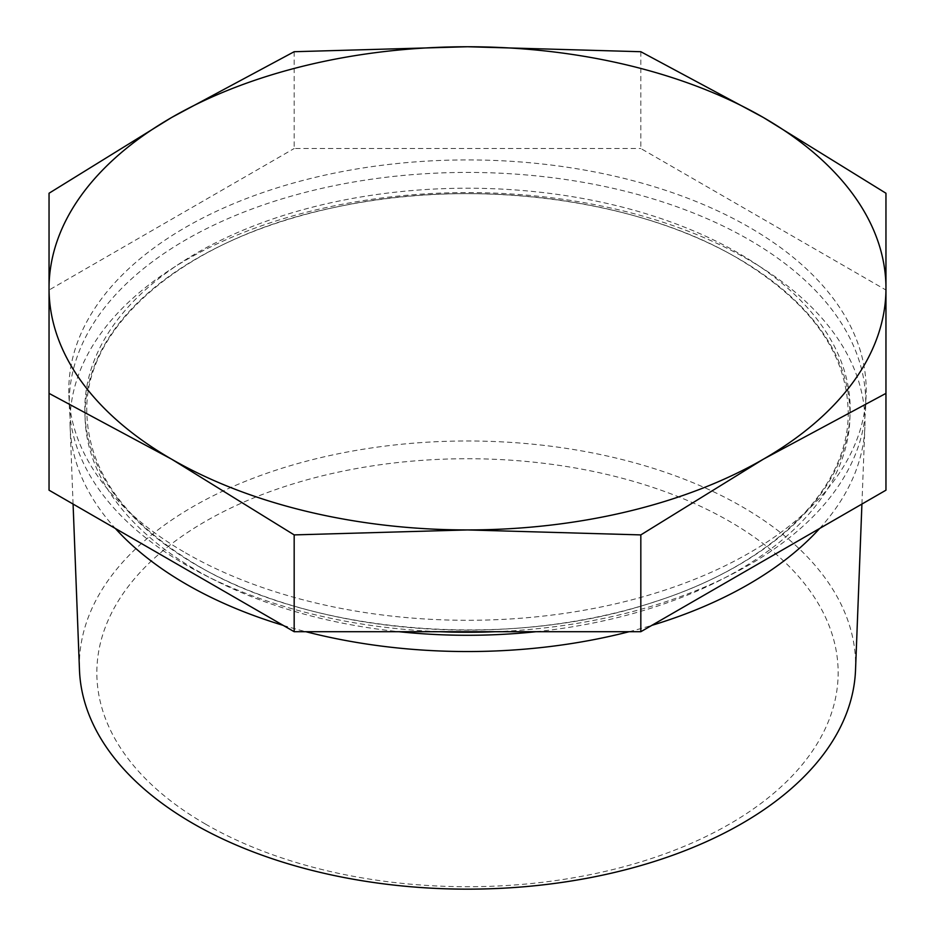 <?xml version="1.0" encoding="UTF-8"?>
<svg xmlns="http://www.w3.org/2000/svg" width="935" height="935" viewBox="0 0 935 935"><rect width="100%" height="100%" fill="white"/><g stroke="black" fill="none" stroke-linecap="round" stroke-linejoin="round"><path stroke-width="0.7" stroke-dasharray="4.67 3.51" d="M205.408 824.039A370.657 213.998 0 0 0 729.592 824.039A370.657 213.998 0 0 0 729.592 521.403A370.657 213.998 0 0 0 205.408 521.403A370.657 213.998 0 0 0 205.408 824.039M855.525 670.056A388.118 224.084 0 0 0 741.946 506.63A388.118 224.084 0 0 0 315.001 459.015A388.118 224.084 0 0 0 79.475 670.056M495.176 631.709A398.228 229.916 0 0 0 865.635 407.45A398.228 229.916 0 0 0 749.099 239.769A398.228 229.916 0 0 0 311.028 190.915A398.228 229.916 0 0 0 69.365 407.45A398.228 229.916 0 0 0 185.901 564.915A398.228 229.916 0 0 0 439.824 631.709M283.212 625.375A397.48 229.484 0 0 0 305.862 631.709M629.138 631.709A397.48 229.484 0 0 0 651.788 625.375M819.668 528.45A397.48 229.484 0 0 0 864.875 427.155A397.48 229.484 0 0 0 748.561 259.79A397.48 229.484 0 0 0 311.32 211.029A397.48 229.484 0 0 0 70.125 427.155A397.48 229.484 0 0 0 115.332 528.45M185.574 552.877A398.707 230.185 0 0 0 615.978 603.741A398.707 230.185 0 0 0 866.102 395.225A398.707 230.185 0 0 0 749.426 227.345A398.707 230.185 0 0 0 310.841 178.433A398.707 230.185 0 0 0 68.898 395.225A398.707 230.185 0 0 0 185.574 552.877M885.959 193.241L885.959 490.185M640.826 51.717L640.826 148.513L885.959 290.037M294.174 51.717L294.174 148.513L640.826 148.513M49.041 193.241L49.041 290.037L294.174 148.513M49.041 490.185L49.041 290.037M196.911 565.383A382.672 220.929 0 0 0 738.089 565.383A382.672 220.929 0 0 0 738.089 252.929A382.672 220.929 0 0 0 196.911 252.929A382.672 220.929 0 0 0 196.911 565.383M536.012 631.709A382.473 220.812 0 0 0 832.582 480.274A382.473 220.812 0 0 0 737.949 258.317A382.473 220.812 0 0 0 197.051 258.317A382.473 220.812 0 0 0 197.051 570.595A382.473 220.812 0 0 0 398.988 631.709M848.197 411.856C849.611 488.175 773.14 564.249 654.512 601.836C510.51 650.328 313.213 634.585 197.53 565.558C125.009 522.244 88.1 471.018 86.803 411.856C84.419 323.849 187.982 237.28 335.268 207.278C471.52 177.206 635.823 198.08 737.47 258.154C809.99 301.456 846.9 352.694 848.197 411.856M865.635 407.45L866.102 395.225M861.918 504.058L864.875 427.155M73.082 504.058L70.125 427.155M69.365 407.45L68.898 395.225"/><path stroke-width="1.4" d="M73.082 504.058L79.475 670.056A388.118 224.084 0 0 0 193.054 823.525A388.118 224.084 0 0 0 612.039 873.033A388.118 224.084 0 0 0 855.525 670.056L861.918 504.058M439.824 631.709A398.228 229.916 0 0 0 495.176 631.709M115.332 528.45A397.48 229.484 0 0 0 186.439 584.317A397.48 229.484 0 0 0 283.212 625.375M305.862 631.709A397.48 229.484 0 0 0 629.138 631.709M651.788 625.375A397.48 229.484 0 0 0 819.668 528.45M640.826 534.902L763.392 459.178L885.959 393.378L885.959 193.241L763.392 117.506L640.826 51.717L467.5 46.75L294.174 51.717L171.608 117.506L49.041 193.241L49.041 490.185L294.174 631.709L294.174 534.902L467.5 529.935L640.826 534.902L640.826 631.709L294.174 631.709M885.959 393.378L885.959 490.185L640.826 631.709M49.041 393.378L171.608 459.178L294.174 534.902M467.5 46.75A418.459 241.592 180 0 1 763.392 117.506A418.459 241.592 180 0 1 885.959 288.342A418.459 241.592 180 0 1 763.392 459.178A418.459 241.592 180 0 1 467.5 529.935A418.459 241.592 0 0 1 171.608 459.178A418.459 241.592 180 0 1 49.041 288.342A418.459 241.592 180 0 1 171.608 117.506A418.459 241.592 180 0 1 467.5 46.75M398.988 631.709A382.473 220.812 0 0 0 536.012 631.709"/></g></svg>
